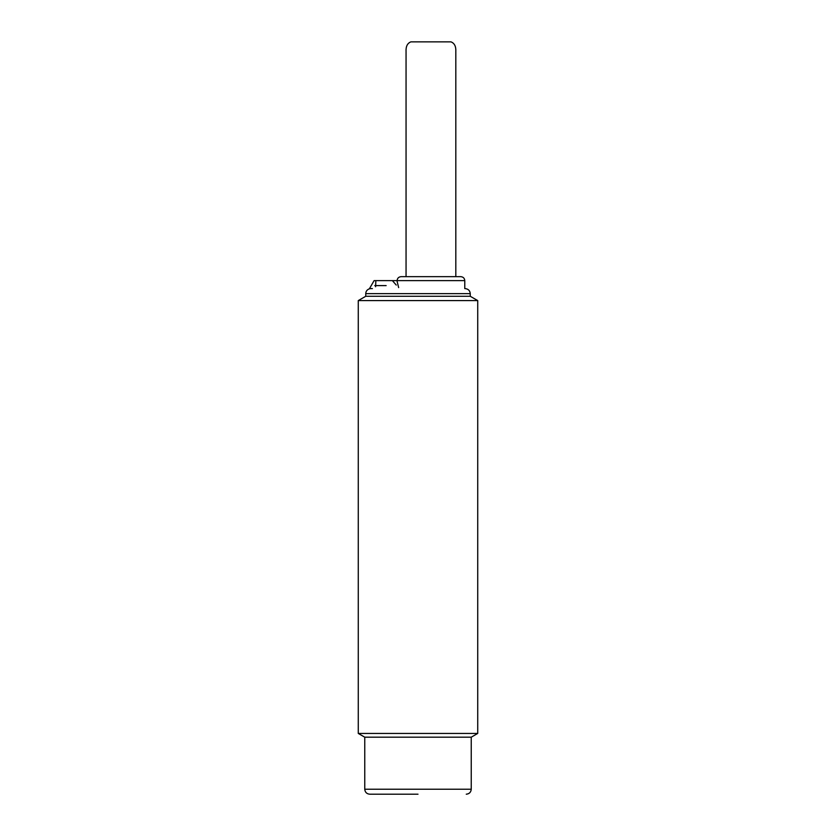 <?xml version="1.0" encoding="UTF-8"?>
<svg xmlns="http://www.w3.org/2000/svg" width="836" height="836" viewBox="0 0 836 836"><rect width="100%" height="100%" fill="white"/><g stroke="black" fill="none" stroke-linecap="round" stroke-linejoin="round"><path stroke-width="1.25" d="M396.254 285.066L392.397 280.635L397.894 280.635M358.278 733.444L477.722 733.444L477.722 300.584L358.278 300.584L358.278 733.444L364.757 737.185L471.243 737.185L477.722 733.444M371.435 288.524L369.376 288.807C367.046 289.695 365.834 291.315 365.75 293.655L470.25 293.655L470.25 296.278L365.75 296.278L358.278 300.584M418 794.2L369.731 794.2L418 794.2M375.604 286.727L375.845 280.635L374.1 280.635L369.376 288.807M375.845 280.635L392.397 280.635M455.819 276.653L455.819 51.738C456.101 46.482 454.491 43.2 450.97 41.863L410.904 41.863C407.383 43.211 405.763 46.502 406.056 51.738L406.056 276.653M386.148 285.609L374.768 285.609M460.793 276.653L401.081 276.653C398.636 276.915 397.309 278.242 397.1 280.635L464.774 280.635C464.565 278.242 463.238 276.915 460.793 276.653M398.647 287.615L396.943 280.635M371.435 288.598L372.386 288.619M364.757 737.185L364.757 789.226L471.243 789.226C470.95 792.246 469.289 793.907 466.269 794.2M470.25 296.278L477.722 300.584M471.243 737.185L471.243 789.226M364.757 789.226C365.05 792.246 366.711 793.907 369.731 794.2M450.97 41.863L410.904 41.863M365.75 293.655L365.75 296.278M470.25 293.655C469.978 290.635 468.296 288.953 465.192 288.598M464.774 280.635L464.774 288.598"/></g></svg>
